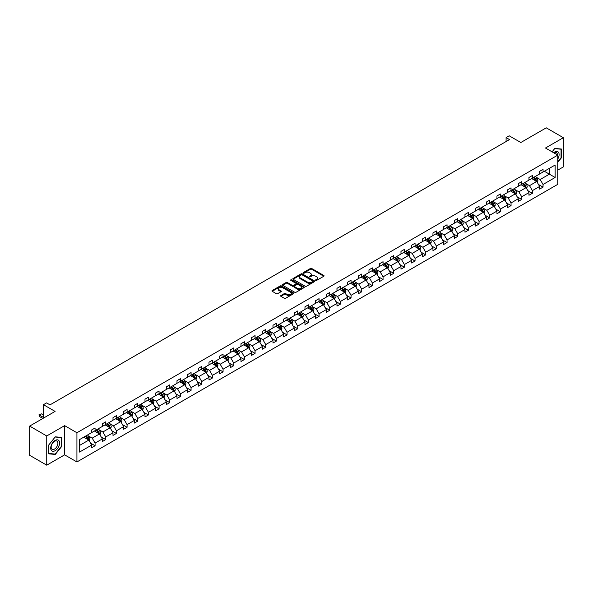 <?xml version="1.0" encoding="UTF-8"?>
<svg xmlns="http://www.w3.org/2000/svg" width="593" height="593" viewBox="0 0 593 593"><rect width="100%" height="100%" fill="white"/><g stroke="black" fill="none" stroke-linecap="round" stroke-linejoin="round"><path stroke-width="0.89" d="M315.728 280.363A0.667 0.385 0 0 0 316.669 280.363L323.8 276.249A0.949 0.549 0 0 0 324.082 275.864A0.949 0.549 0 0 0 323.8 275.478L311.718 268.503A0.949 0.549 0 0 0 310.376 268.503L303.245 272.617A0.667 0.385 0 0 0 304.187 273.158L305.113 272.624A3.039 1.757 0 0 1 309.405 272.624L310.413 273.21A3.039 1.757 0 0 1 311.303 274.448A3.039 1.757 0 0 1 310.413 275.686L309.487 276.219A0.667 0.385 0 0 0 310.428 276.761L311.355 276.234A3.039 1.757 0 0 1 315.646 276.234L316.655 276.812A3.039 1.757 0 0 1 317.544 278.05A3.039 1.757 0 0 1 316.655 279.288L315.728 279.822A0.667 0.385 0 0 0 315.728 280.363L315.728 279.822M557.776 170.124L563.35 166.907L563.35 137.702L546.257 127.829L520.824 142.513L509.202 135.804L506.088 137.598L506.088 141.549M46.743 465.171L64.622 454.846L64.622 425.633L46.743 435.959L46.743 465.171L29.65 455.298L29.65 426.093L55.082 411.409L43.459 404.693L43.459 418.117M46.743 435.959L29.65 426.093M280.919 295.544A0.949 0.549 0 0 0 280.637 295.929A0.949 0.549 0 0 0 280.919 296.322L284.306 298.279A0.949 0.549 0 0 0 285.648 298.279L293.565 293.705A0.949 0.549 0 0 0 293.846 293.32A0.949 0.549 0 0 0 293.565 292.927L281.49 285.959A0.949 0.549 0 0 0 280.148 285.959L272.224 290.526A0.949 0.549 0 0 0 271.95 290.918A0.949 0.549 0 0 0 272.224 291.304L276.323 293.668A0.949 0.549 0 0 0 277.665 293.668L281.052 291.712A0.949 0.549 0 0 0 281.327 291.319A0.949 0.549 0 0 0 281.052 290.933L279.021 289.762A2.542 1.468 0 0 1 278.28 288.724A2.542 1.468 0 0 1 279.844 287.375A2.542 1.468 0 0 1 282.609 287.687L290.563 292.282A2.542 1.468 0 0 1 291.311 293.32A2.542 1.468 0 0 1 289.74 294.669A2.542 1.468 0 0 1 286.975 294.35L285.648 293.587A0.949 0.549 0 0 0 284.306 293.587L280.919 295.544L280.919 296.322L284.306 294.38L284.306 293.587M43.459 404.693L46.573 402.899L49.99 404.871L509.506 139.57L506.088 137.598M64.622 425.633L76.927 432.742L557.776 155.129L557.776 184.334L76.927 461.954L76.927 432.742M563.35 137.702L545.471 148.02L557.776 155.129M305.18 286.226A0.949 0.549 0 0 0 306.522 286.226L314.438 281.653A0.949 0.549 0 0 0 314.72 281.267A0.949 0.549 0 0 0 314.438 280.882L302.363 273.907A0.949 0.549 0 0 0 301.014 273.907L293.098 278.48A0.949 0.549 0 0 0 292.823 278.866A0.949 0.549 0 0 0 293.098 279.251L305.18 286.226M291.052 280.511A0.667 0.385 0 0 1 291.726 280.608L303.994 287.687L296.085 292.253A0.949 0.549 0 0 1 294.743 292.253L282.661 285.277L286.048 283.335L286.048 282.55L282.661 284.499A0.949 0.549 0 0 0 282.387 284.892A0.949 0.549 0 0 0 282.661 285.277L282.661 284.499M286.048 283.335A0.949 0.549 0 0 1 287.397 283.335L287.397 282.55A0.949 0.549 0 0 0 286.048 282.55M287.397 282.55L292.29 285.374A0.949 0.549 0 0 0 293.639 285.374L295.885 284.077A0.949 0.549 0 0 0 296.159 283.691A0.949 0.549 0 0 0 295.885 283.298L290.785 280.356A0.667 0.385 0 0 1 291.726 279.814L304.001 286.908A0.949 0.549 0 0 1 304.283 287.294A0.949 0.549 0 0 1 304.001 287.679L304.001 286.908M79.558 439.591L91.663 432.601L91.663 429.962L95.08 427.983L95.08 430.629L102.33 426.449L102.33 423.802L105.747 421.831L105.747 424.469L112.996 420.289L112.996 417.642L116.413 415.671L116.413 418.317L123.663 414.129L123.663 411.483L127.08 409.511L127.08 412.157L134.322 407.969L134.322 405.33L137.746 403.351L137.746 405.997L144.988 401.817L144.988 399.171L148.413 397.199L148.413 399.838L155.655 395.657L155.655 393.011L159.072 391.039L159.072 393.685L166.322 389.497L166.322 386.851L169.739 384.879L169.739 387.525L176.988 383.345L176.988 380.699L180.405 378.719L180.405 381.366L187.655 377.185L187.655 374.539L191.072 372.567L191.072 375.213L198.321 371.025L198.321 368.379L201.739 366.407L201.739 369.054L208.988 364.865L208.988 362.227L212.405 360.248L212.405 362.894L219.655 358.713L219.655 356.067L223.072 354.095L223.072 356.734L230.314 352.553L230.314 349.907L233.738 347.935L233.738 350.582L240.98 346.394L240.98 343.747L244.405 341.776L244.405 344.422L251.647 340.234L251.647 337.595L255.064 335.616L255.064 338.262L262.314 334.081L262.314 331.435L265.731 329.463L265.731 332.102L272.98 327.922L272.98 325.275L276.397 323.304L276.397 325.95L283.647 321.762L283.647 319.116L287.064 317.144L287.064 319.79L294.313 315.602L294.313 312.963L297.73 310.984L297.73 313.63L304.98 309.45L304.98 306.803L308.397 304.832L308.397 307.471L315.646 303.29L315.646 300.644L319.064 298.672L319.064 301.318L326.313 297.13L326.313 294.484L329.73 292.512L329.73 295.158L336.972 290.97L336.972 288.331L340.397 286.352L340.397 288.999L347.639 284.818L347.639 282.172L351.056 280.2L351.056 282.839L358.305 278.658L358.305 276.012L361.723 274.04L361.723 276.686L368.972 272.498L368.972 269.852L372.389 267.88L372.389 270.527L379.639 266.346L379.639 263.7L383.056 261.721L383.056 264.367L390.305 260.186L390.305 257.54L393.722 255.568L393.722 258.214L400.972 254.026L400.972 251.38L404.389 249.408L404.389 252.055L411.638 247.867L411.638 245.22L415.056 243.249L415.056 245.895L422.305 241.714L422.305 239.068L425.722 237.089L425.722 239.735L432.964 235.554L432.964 232.908L436.389 230.936L436.389 233.583L443.631 229.395L443.631 226.748L447.055 224.777L447.055 227.423L454.297 223.235L454.297 220.596L457.714 218.617L457.714 221.263L464.964 217.082L464.964 214.436L468.381 212.464L468.381 215.103L475.63 210.923L475.63 208.276L479.048 206.305L479.048 208.951L486.297 204.763L486.297 202.117L489.714 200.145L489.714 202.791L496.964 198.603L496.964 195.964L500.381 193.985L500.381 196.631L507.63 192.451L507.63 189.804L511.047 187.833L511.047 190.472L518.297 186.291L518.297 183.645L521.714 181.673L521.714 184.319L528.956 180.131L528.956 177.485L532.381 175.513L532.381 178.159L539.623 173.971L539.623 171.333L543.047 169.353L543.047 172L555.144 165.017L555.144 177.485L543.047 184.475L543.047 187.121L539.623 189.093L539.623 186.447L532.381 190.635L532.381 193.281L528.956 195.253L528.956 192.606L521.714 196.787L521.714 199.433L518.297 201.412L518.297 198.766L511.047 202.947L511.047 205.593L507.63 207.565L507.63 204.919L500.381 209.107L500.381 211.753L496.964 213.725L496.964 211.078L489.714 215.266L489.714 217.905L486.297 219.884L486.297 217.238L479.048 221.419L479.048 224.065L475.63 226.037L475.63 223.398L468.381 227.579L468.381 230.225L464.964 232.197L464.964 229.55L457.714 233.738L457.714 236.385L454.297 238.356L454.297 235.71L447.055 239.898L447.055 242.537L443.631 244.516L443.631 241.87L436.389 246.051L436.389 248.697L432.964 250.669L432.964 248.03L425.722 252.21L425.722 254.857L422.305 256.828L422.305 254.182L415.056 258.37L415.056 261.016L411.638 262.988L411.638 260.342L404.389 264.53L404.389 267.169L400.972 269.148L400.972 266.502L393.722 270.682L393.722 273.329L390.305 275.3L390.305 272.661L383.056 276.842L383.056 279.488L379.639 281.46L379.639 278.814L372.389 283.002L372.389 285.648L368.972 287.62L368.972 284.974L361.723 289.162L361.723 291.8L358.305 293.78L358.305 291.133L351.056 295.314L351.056 297.96L347.639 299.932L347.639 297.293L340.397 301.474L340.397 304.12L336.972 306.092L336.972 303.446L329.73 307.634L329.73 310.28L326.313 312.252L326.313 309.605L319.064 313.786L319.064 316.432L315.646 318.411L315.646 315.765L308.397 319.946L308.397 322.592L304.98 324.564L304.98 321.917L297.73 326.106L297.73 328.752L294.313 330.724L294.313 328.077L287.064 332.265L287.064 334.904L283.647 336.883L283.647 334.237L276.397 338.418L276.397 341.064L272.98 343.036L272.98 340.397L265.731 344.577L265.731 347.224L262.314 349.195L262.314 346.549L255.064 350.737L255.064 353.384L251.647 355.355L251.647 352.709L244.405 356.897L244.405 359.536L240.98 361.515L240.98 358.869L233.738 363.049L233.738 365.696L230.314 367.667L230.314 365.029L223.072 369.209L223.072 371.855L219.655 373.827L219.655 371.181L212.405 375.369L212.405 378.015L208.988 379.987L208.988 377.341L201.739 381.529L201.739 384.168L198.321 386.147L198.321 383.501L191.072 387.681L191.072 390.327L187.655 392.299L187.655 389.66L180.405 393.841L180.405 396.487L176.988 398.459L176.988 395.813L169.739 400.001L169.739 402.647L166.322 404.619L166.322 401.972L159.072 406.161L159.072 408.799L155.655 410.779L155.655 408.132L148.413 412.313L148.413 414.959L144.988 416.931L144.988 414.292L137.746 418.473L137.746 421.119L134.322 423.091L134.322 420.444L127.08 424.632L127.08 427.279L123.663 429.25L123.663 426.604L116.413 430.785L116.413 433.431L112.996 435.41L112.996 432.764L105.747 436.945L105.747 439.591L102.33 441.563L102.33 438.916L95.08 443.104L95.08 445.751L91.663 447.722L91.663 445.076L79.558 452.066L79.558 439.591M94.398 431.022L99.454 433.943L92.212 438.131L88.253 435.848M92.212 438.131L95.08 443.104M99.454 433.943L102.33 438.916M91.663 431.971L92.212 432.29L95.08 430.629M105.065 424.87L110.12 427.79L102.878 431.971L98.92 429.688M102.878 431.971L105.747 436.945M110.12 427.79L112.996 432.764M102.33 425.811L102.878 426.13L105.747 424.469M115.731 418.71L120.787 421.63L113.537 425.811L109.586 423.528M113.537 425.811L116.413 430.785M120.787 421.63L123.663 426.604M112.996 419.659L113.537 419.97L116.413 418.317M126.391 412.55L131.453 415.471L124.204 419.659L120.246 417.376M124.204 419.659L127.08 424.632M131.453 415.471L134.322 420.444M123.663 413.499L124.204 413.818L127.08 412.157M137.057 406.39L142.12 409.318L134.87 413.499L130.912 411.216M134.87 413.499L137.746 418.473M142.12 409.318L144.988 414.292M134.322 407.339L134.87 407.658L137.746 405.997M147.724 400.238L152.786 403.158L145.537 407.339L141.579 405.056M145.537 407.339L148.413 412.313M152.786 403.158L155.655 408.132M144.988 401.187L145.537 401.498L148.413 399.838M158.39 394.078L163.453 396.999L156.204 401.187L152.245 398.896M156.204 401.187L159.072 406.161M163.453 396.999L166.322 401.972M155.655 395.027L156.204 395.338L159.072 393.685M169.057 387.918L174.12 390.839L166.87 395.027L162.912 392.744M166.87 395.027L169.739 400.001M174.12 390.839L176.988 395.813M166.322 388.867L166.87 389.186L169.739 387.525M179.723 381.766L184.786 384.687L177.537 388.867L173.579 386.584M177.537 388.867L180.405 393.841M184.786 384.687L187.655 389.66M176.988 382.707L177.537 383.026L180.405 381.366M190.39 375.606L195.445 378.527L188.203 382.707L184.245 380.424M188.203 382.707L191.072 387.681M195.445 378.527L198.321 383.501M187.655 376.555L188.203 376.866L191.072 375.213M201.057 369.446L206.112 372.367L198.87 376.555L194.912 374.265M198.87 376.555L201.739 381.529M206.112 372.367L208.988 377.341M198.321 370.395L198.87 370.707L201.739 369.054M211.723 363.287L216.779 366.207L209.529 370.395L205.578 368.112M209.529 370.395L212.405 375.369M216.779 366.207L219.655 371.181M208.988 364.235L209.529 364.554L212.405 362.894M222.39 357.134L227.445 360.055L220.196 364.235L216.245 361.952M220.196 364.235L223.072 369.209M227.445 360.055L230.314 365.029M219.655 358.076L220.196 358.394L223.072 356.734M233.049 350.974L238.112 353.895L230.862 358.076L226.904 355.793M230.862 358.076L233.738 363.049M238.112 353.895L240.98 358.869M230.314 351.923L230.862 352.235L233.738 350.582M243.716 344.815L248.778 347.735L241.529 351.923L237.571 349.633M241.529 351.923L244.405 356.897M248.778 347.735L251.647 352.709M240.98 345.763L241.529 346.075L244.405 344.422M254.382 338.655L259.445 341.575L252.195 345.763L248.237 343.48M252.195 345.763L255.064 350.737M259.445 341.575L262.314 346.549M251.647 339.604L252.195 339.922L255.064 338.262M265.049 332.503L270.111 335.423L262.862 339.604L258.904 337.321M262.862 339.604L265.731 344.577M270.111 335.423L272.98 340.397M262.314 333.444L262.862 333.763L265.731 332.102M275.715 326.343L280.778 329.263L273.529 333.444L269.57 331.161M273.529 333.444L276.397 338.418M280.778 329.263L283.647 334.237M272.98 327.292L273.529 327.603L276.397 325.95M286.382 320.183L291.437 323.103L284.195 327.292L280.237 325.001M284.195 327.292L287.064 332.265M291.437 323.103L294.313 328.077M283.647 321.132L284.195 321.45L287.064 319.79M297.049 314.023L302.104 316.944L294.862 321.132L290.904 318.849M294.862 321.132L297.73 326.106M302.104 316.944L304.98 321.917M294.313 314.972L294.862 315.291L297.73 313.63M307.715 307.871L312.77 310.791L305.528 314.972L301.57 312.689M305.528 314.972L308.397 319.946M312.77 310.791L315.646 315.765M304.98 308.812L305.528 309.131L308.397 307.471M318.382 301.711L323.437 304.632L316.188 308.812L312.237 306.529M316.188 308.812L319.064 313.786M323.437 304.632L326.313 309.605M315.646 302.66L316.188 302.971L319.064 301.318M329.041 295.551L334.104 298.472L326.854 302.66L322.896 300.377M326.854 302.66L329.73 307.634M334.104 298.472L336.972 303.446M326.313 296.5L326.854 296.819L329.73 295.158M339.707 289.391L344.77 292.319L337.521 296.5L333.562 294.217M337.521 296.5L340.397 301.474M344.77 292.319L347.639 297.293M336.972 290.34L337.521 290.659L340.397 288.999M350.374 283.239L355.437 286.16L348.187 290.34L344.229 288.057M348.187 290.34L351.056 295.314M355.437 286.16L358.305 291.133M347.639 284.188L348.187 284.499L351.056 282.839M361.041 277.079L366.103 280L358.854 284.188L354.896 281.897M358.854 284.188L361.723 289.162M366.103 280L368.972 284.974M358.305 278.028L358.854 278.339L361.723 276.686M371.707 270.919L376.77 273.84L369.521 278.028L365.562 275.745M369.521 278.028L372.389 283.002M376.77 273.84L379.639 278.814M368.972 271.868L369.521 272.187L372.389 270.527M382.374 264.767L387.429 267.688L380.187 271.868L376.229 269.585M380.187 271.868L383.056 276.842M387.429 267.688L390.305 272.661M379.639 265.708L380.187 266.027L383.056 264.367M393.04 258.607L398.096 261.528L390.854 265.708L386.895 263.425M390.854 265.708L393.722 270.682M398.096 261.528L400.972 266.502M390.305 259.556L390.854 259.867L393.722 258.214M403.707 252.448L408.762 255.368L401.52 259.556L397.562 257.266M401.52 259.556L404.389 264.53M408.762 255.368L411.638 260.342M400.972 253.396L401.52 253.708L404.389 252.055M414.374 246.288L419.429 249.208L412.179 253.396L408.229 251.113M412.179 253.396L415.056 258.37M419.429 249.208L422.305 254.182M411.638 247.237L412.179 247.555L415.056 245.895M425.033 240.135L430.095 243.056L422.846 247.237L418.888 244.953M422.846 247.237L425.722 252.21M430.095 243.056L432.964 248.03M422.305 241.077L422.846 241.395L425.722 239.735M435.699 233.976L440.762 236.896L433.513 241.077L429.554 238.794M433.513 241.077L436.389 246.051M440.762 236.896L443.631 241.87M432.964 234.924L433.513 235.236L436.389 233.583M446.366 227.816L451.429 230.736L444.179 234.924L440.221 232.634M444.179 234.924L447.055 239.898M451.429 230.736L454.297 235.71M443.631 228.765L444.179 229.076L447.055 227.423M457.033 221.656L462.095 224.577L454.846 228.765L450.888 226.482M454.846 228.765L457.714 233.738M462.095 224.577L464.964 229.55M454.297 222.605L454.846 222.924L457.714 221.263M467.699 215.504L472.762 218.424L465.512 222.605L461.554 220.322M465.512 222.605L468.381 227.579M472.762 218.424L475.63 223.398M464.964 216.445L465.512 216.764L468.381 215.103M478.366 209.344L483.428 212.264L476.179 216.445L472.221 214.162M476.179 216.445L479.048 221.419M483.428 212.264L486.297 217.238M475.63 210.293L476.179 210.604L479.048 208.951M489.032 203.184L494.088 206.105L486.846 210.293L482.887 208.002M486.846 210.293L489.714 215.266M494.088 206.105L496.964 211.078M486.297 204.133L486.846 204.452L489.714 202.791M499.699 197.024L504.754 199.945L497.512 204.133L493.554 201.85M497.512 204.133L500.381 209.107M504.754 199.945L507.63 204.919M496.964 197.973L497.512 198.292L500.381 196.631M510.365 190.872L515.421 193.792L508.171 197.973L504.22 195.69M508.171 197.973L511.047 202.947M515.421 193.792L518.297 198.766M507.63 191.813L508.171 192.132L511.047 190.472M521.032 184.712L526.087 187.633L518.838 191.813L514.887 189.53M518.838 191.813L521.714 196.787M526.087 187.633L528.956 192.606M518.297 185.661L518.838 185.972L521.714 184.319M531.691 178.552L536.754 181.473L529.505 185.661L525.546 183.378M529.505 185.661L532.381 190.635M536.754 181.473L539.623 186.447M528.956 179.501L529.505 179.82L532.381 178.159M544.344 171.251L549.4 174.172L540.171 179.501L536.213 177.218M540.171 179.501L543.047 184.475M555.144 177.485L549.4 174.172L549.4 168.33L555.144 165.017M64.622 454.846L76.927 461.954M539.623 173.341L540.171 173.66L543.047 172M79.558 445.432L88.787 440.102L83.732 437.182M88.787 440.102L91.663 445.076M538.496 184.497L543.047 187.121M527.829 190.649L532.381 193.281M517.163 196.809L521.714 199.433M506.504 202.969L511.047 205.593M495.837 209.129L500.381 211.753M485.17 215.281L489.714 217.905M474.504 221.441L479.048 224.065M463.837 227.601L468.381 230.225M453.171 233.761L457.714 236.385M442.504 239.913L447.055 242.537M431.837 246.073L436.389 248.697M421.171 252.233L425.722 254.857M410.504 258.392L415.056 261.016M399.845 264.545L404.389 267.169M389.178 270.704L393.722 273.329M378.512 276.864L383.056 279.488M367.845 283.017L372.389 285.648M357.179 289.176L361.723 291.8M346.512 295.336L351.056 297.96M335.846 301.496L340.397 304.12M325.179 307.648L329.73 310.28M314.512 313.808L319.064 316.432M303.853 319.968L308.397 322.592M293.187 326.128L297.73 328.752M282.52 332.28L287.064 334.904M271.853 338.44L276.397 341.064M261.187 344.6L265.731 347.224M250.52 350.76L255.064 353.384M239.854 356.912L244.405 359.536M229.187 363.072L233.738 365.696M218.52 369.231L223.072 371.855M207.861 375.391L212.405 378.015M197.195 381.544L201.739 384.168M186.528 387.703L191.072 390.327M175.862 393.863L180.405 396.487M165.195 400.016L169.739 402.647M154.528 406.175L159.072 408.799M143.862 412.335L148.413 414.959M133.195 418.495L137.746 421.119M122.529 424.647L127.08 427.279M111.862 430.807L116.413 433.431M101.203 436.967L105.747 439.591M90.536 443.127L95.08 445.751M557.776 162.334L561.401 157.827L561.401 149.028L554.803 148.443L552.076 151.838L554.67 148.635L561.06 149.206L561.06 157.731L557.776 161.815M61.887 446.218L61.887 437.419L55.29 436.833L48.693 445.039L48.693 453.838L55.29 454.431L61.887 446.218L61.546 446.025M315.995 280.459L316.655 280.081A3.039 1.757 0 0 0 317.544 278.843L317.544 278.05M311.303 274.448L311.303 275.241A3.039 1.757 0 0 1 310.413 276.479L309.754 276.857M323.785 276.256L311.718 269.289A0.949 0.549 0 0 0 310.376 269.289L303.512 273.254M314.423 281.66L302.363 274.692A0.949 0.549 0 0 0 301.014 274.692L293.112 279.259M312.763 281.542A0.667 0.385 0 0 0 312.763 280.993L302.156 274.878A0.667 0.385 0 0 0 301.222 274.878L300.243 275.434A3.039 1.757 0 0 0 299.354 276.679A3.039 1.757 0 0 0 300.243 277.917L307.493 282.098A3.039 1.757 0 0 0 311.792 282.098L312.763 281.542L312.763 282.327A0.667 0.385 0 0 0 312.956 282.06L312.956 281.267M299.354 276.679L299.354 277.465A3.039 1.757 0 0 0 300.243 278.703L300.243 277.917M312.763 282.327L311.792 282.891A3.039 1.757 0 0 1 307.493 282.891L300.243 278.703M287.397 283.335L292.29 286.167A0.949 0.549 0 0 0 293.639 286.167L295.885 284.862A0.949 0.549 0 0 0 296.159 284.477L296.159 283.691M297.375 288.309A2.542 1.468 0 0 0 300.147 288.628A2.542 1.468 0 0 0 301.711 287.271A2.542 1.468 0 0 0 300.97 286.234L298.168 284.618A0.949 0.549 0 0 0 296.826 284.618L294.573 285.915A0.949 0.549 0 0 0 294.298 286.308A0.949 0.549 0 0 0 294.573 286.693L297.375 288.309L297.375 289.102A2.542 1.468 0 0 0 300.147 289.414A2.542 1.468 0 0 0 301.711 288.065L301.711 287.271M294.298 286.308L294.298 287.094A0.949 0.549 0 0 0 294.573 287.479L294.573 286.693M297.375 289.102L294.573 287.479M291.311 293.32L291.311 294.106A2.542 1.468 0 0 1 289.74 295.462A2.542 1.468 0 0 1 286.975 295.144L285.648 294.38A0.949 0.549 0 0 0 284.306 294.38M278.28 288.724L278.28 289.517A2.542 1.468 0 0 0 279.021 290.555L279.021 289.762M281.052 290.933L281.052 291.712L279.021 290.555M293.565 292.927L293.565 293.705L281.49 286.745A0.949 0.549 0 0 0 280.148 286.745L272.239 291.311L272.224 290.526M54.593 454.023L55.29 454.431M537.273 182.377L537.903 180.561A2.565 1.482 -120 0 0 537.088 178.374L535.553 176.329M532.796 179.19L532.129 178.3M535.701 181.139L536.517 180.665A2.565 1.482 -120 0 0 535.783 179.13L534.249 177.077M533.611 177.448L535.301 179.701A1.305 0.756 60 0 1 535.538 180.102L536.517 180.665M533.433 177.552L534.968 179.597A2.565 1.482 60 0 1 535.605 180.813M526.606 188.53L527.236 186.713A2.565 1.482 -120 0 0 526.421 184.534L524.887 182.488M522.129 185.35L521.462 184.46M525.035 187.299L525.85 186.825A2.565 1.482 -120 0 0 525.116 185.283L523.582 183.237M522.944 183.608L524.635 185.861A1.305 0.756 60 0 1 524.872 186.261L525.85 186.825M522.767 183.711L524.301 185.757A2.565 1.482 60 0 1 524.938 186.965M515.94 194.689L516.57 192.873A2.565 1.482 -120 0 0 515.754 190.694L514.22 188.641M511.462 191.509L510.803 190.62M514.368 193.459L515.191 192.984A2.565 1.482 -120 0 0 514.457 191.443L512.915 189.397M512.278 189.767L513.968 192.021A1.305 0.756 60 0 1 514.205 192.414L515.191 192.984M512.1 189.864L513.634 191.917A2.565 1.482 60 0 1 514.272 193.125M557.776 159.028A6.286 3.632 120 0 0 558.517 157.501A6.286 3.632 120 0 0 558.235 152.038A6.286 3.632 120 0 0 553.654 152.749M557.405 154.914A4.759 2.75 120 0 0 556.419 152.675A4.759 2.75 120 0 0 553.995 152.942M560.637 148.962L561.06 149.206M59.003 445.892A6.286 3.632 120 0 0 57.373 439.821A6.286 3.632 120 0 0 51.302 445.21A6.286 3.632 120 0 0 52.933 451.28A6.286 3.632 120 0 0 59.003 445.892M57.439 445.454A4.759 2.75 120 0 0 56.906 441.073A4.759 2.75 120 0 0 51.613 444.928A4.759 2.75 120 0 0 52.147 449.316A4.759 2.75 120 0 0 57.439 445.454M48.759 453.504L48.759 444.98L55.149 437.026L61.546 437.597L61.546 446.121L55.149 454.075L48.693 453.467M61.123 437.352L61.546 437.597M505.273 200.849L505.903 199.033A2.565 1.482 -120 0 0 505.088 196.854L503.553 194.8M500.796 197.662L500.136 196.772M503.702 199.619L504.524 199.144A2.565 1.482 -120 0 0 503.791 197.602L502.256 195.549M501.611 195.92L503.301 198.181A1.305 0.756 60 0 1 503.539 198.573L504.524 199.144M501.433 196.024L502.968 198.077A2.565 1.482 60 0 1 503.605 199.285M494.614 207.009L495.237 205.193A2.565 1.482 -120 0 0 494.421 203.006L492.887 200.96M490.137 203.822L489.47 202.932M493.035 205.771L493.858 205.297A2.565 1.482 -120 0 0 493.124 203.755L491.59 201.709M490.945 202.08L492.635 204.333A1.305 0.756 60 0 1 492.872 204.733L493.858 205.297M490.767 202.183L492.301 204.229A2.565 1.482 60 0 1 492.939 205.445M483.947 213.161L484.57 211.345A2.565 1.482 -120 0 0 483.755 209.166L482.22 207.12M479.47 209.981L478.803 209.092M482.368 211.931L483.191 211.456A2.565 1.482 -120 0 0 482.457 209.915L480.923 207.869M480.278 208.239L481.968 210.493A1.305 0.756 60 0 1 482.205 210.886L483.191 211.456M480.1 208.343L481.635 210.389A2.565 1.482 60 0 1 482.272 211.597M473.281 219.321L473.911 217.505A2.565 1.482 -120 0 0 473.088 215.326L471.554 213.272M468.804 216.134L468.136 215.252M471.702 218.091L472.525 217.616A2.565 1.482 -120 0 0 471.791 216.074L470.256 214.029M469.612 214.399L471.302 216.653A1.305 0.756 60 0 1 471.539 217.045L472.525 217.616M469.434 214.496L470.968 216.549A2.565 1.482 60 0 1 471.605 217.757M462.614 225.481L463.244 223.665A2.565 1.482 -120 0 0 462.421 221.486L460.887 219.432M458.137 222.293L457.47 221.404M461.035 224.243L461.858 223.776A2.565 1.482 -120 0 0 461.124 222.234L459.59 220.181M458.945 220.552L460.635 222.805A1.305 0.756 60 0 1 460.872 223.205L461.858 223.776M458.767 220.655L460.301 222.709A2.565 1.482 60 0 1 460.946 223.917M451.948 231.641L452.578 229.825A2.565 1.482 -120 0 0 451.755 227.638L450.22 225.592M447.47 228.453L446.803 227.564M450.369 230.403L451.191 229.928A2.565 1.482 -120 0 0 450.458 228.387L448.923 226.341M448.286 226.711L449.968 228.965A1.305 0.756 60 0 1 450.206 229.365L451.191 229.928M448.1 226.815L449.642 228.861A2.565 1.482 60 0 1 450.28 230.077M441.281 237.793L441.911 235.977A2.565 1.482 -120 0 0 441.096 233.798L439.554 231.752M436.804 234.613L436.137 233.724M439.709 236.563L440.525 236.088A2.565 1.482 -120 0 0 439.791 234.546L438.257 232.5M437.619 232.871L439.309 235.124A1.305 0.756 60 0 1 439.546 235.517L440.525 236.088M437.441 232.975L438.976 235.021A2.565 1.482 60 0 1 439.613 236.229M430.614 243.953L431.244 242.137A2.565 1.482 -120 0 0 430.429 239.957L428.895 237.904M426.137 240.765L425.47 239.883M429.043 242.722L429.858 242.248A2.565 1.482 -120 0 0 429.124 240.706L427.59 238.653M426.953 239.023L428.643 241.284A1.305 0.756 60 0 1 428.88 241.677L429.858 242.248M426.775 239.127L428.309 241.181A2.565 1.482 60 0 1 428.947 242.389M419.948 250.113L420.578 248.297A2.565 1.482 -120 0 0 419.762 246.11L418.228 244.064M415.471 246.925L414.811 246.036M418.376 248.875L419.192 248.408A2.565 1.482 -120 0 0 418.465 246.866L416.923 244.813M416.286 245.183L417.976 247.437A1.305 0.756 60 0 1 418.213 247.837L419.192 248.408M416.108 245.287L417.642 247.34A2.565 1.482 60 0 1 418.28 248.549M409.281 256.272L409.911 254.456A2.565 1.482 -120 0 0 409.096 252.27L407.561 250.224M404.804 253.085L404.144 252.195M407.71 255.034L408.533 254.56A2.565 1.482 -120 0 0 407.799 253.018L406.264 250.972M405.619 251.343L407.309 253.596A1.305 0.756 60 0 1 407.547 253.997L408.533 254.56M405.442 251.447L406.976 253.493A2.565 1.482 60 0 1 407.613 254.708M398.615 262.425L399.245 260.609A2.565 1.482 -120 0 0 398.429 258.429L396.895 256.376M394.145 259.245L393.478 258.355M397.043 261.194L397.866 260.72A2.565 1.482 -120 0 0 397.132 259.178L395.598 257.132M394.953 257.503L396.643 259.756A1.305 0.756 60 0 1 396.88 260.149L397.866 260.72M394.775 257.607L396.309 259.652A2.565 1.482 60 0 1 396.947 260.861M387.955 268.585L388.578 266.768A2.565 1.482 -120 0 0 387.763 264.589L386.228 262.536M383.478 265.397L382.811 264.508M386.377 267.354L387.199 266.88A2.565 1.482 -120 0 0 386.466 265.338L384.931 263.285M384.286 263.655L385.976 265.916A1.305 0.756 60 0 1 386.213 266.309L387.199 266.88M384.108 263.759L385.643 265.812A2.565 1.482 60 0 1 386.28 267.02M377.289 274.744L377.919 272.928A2.565 1.482 -120 0 0 377.096 270.742L375.562 268.696M372.812 271.557L372.145 270.667M375.71 273.506L376.533 273.032A2.565 1.482 -120 0 0 375.799 271.498L374.265 269.444M373.62 269.815L375.31 272.068A1.305 0.756 60 0 1 375.547 272.469L376.533 273.032M373.442 269.919L374.976 271.965A2.565 1.482 60 0 1 375.614 273.18M366.622 280.897L367.252 279.081A2.565 1.482 -120 0 0 366.43 276.901L364.895 274.856M362.145 277.717L361.478 276.827M365.043 279.666L365.866 279.192A2.565 1.482 -120 0 0 365.132 277.65L363.598 275.604M362.953 275.975L364.643 278.228A1.305 0.756 60 0 1 364.88 278.628L365.866 279.192M362.775 276.079L364.31 278.124A2.565 1.482 60 0 1 364.954 279.333M355.956 287.056L356.586 285.24A2.565 1.482 -120 0 0 355.763 283.061L354.229 281.008M351.479 283.877L350.811 282.987M354.377 285.826L355.2 285.352A2.565 1.482 -120 0 0 354.466 283.81L352.931 281.764M352.286 282.135L353.977 284.388A1.305 0.756 60 0 1 354.214 284.781L355.2 285.352M352.109 282.238L353.643 284.284A2.565 1.482 60 0 1 354.288 285.492M345.289 293.216L345.919 291.4A2.565 1.482 -120 0 0 345.104 289.221L343.562 287.168M340.812 290.029L340.145 289.139M343.718 291.986L344.533 291.511A2.565 1.482 -120 0 0 343.799 289.97L342.265 287.916M341.627 288.287L343.31 290.548A1.305 0.756 60 0 1 343.547 290.941L344.533 291.511M341.449 288.391L342.984 290.444A2.565 1.482 60 0 1 343.621 291.652M334.622 299.376L335.253 297.56A2.565 1.482 -120 0 0 334.437 295.373L332.903 293.327M330.145 296.189L329.478 295.299M333.051 298.138L333.866 297.664A2.565 1.482 -120 0 0 333.133 296.129L331.598 294.076M330.961 294.447L332.651 296.7A1.305 0.756 60 0 1 332.888 297.1L333.866 297.664M330.783 294.551L332.317 296.596A2.565 1.482 60 0 1 332.955 297.812M323.956 305.528L324.586 303.712A2.565 1.482 -120 0 0 323.771 301.533L322.236 299.487M319.479 302.348L318.812 301.459M322.384 304.298L323.2 303.824A2.565 1.482 -120 0 0 322.466 302.282L320.932 300.236M320.294 300.607L321.984 302.86A1.305 0.756 60 0 1 322.221 303.26L323.2 303.824M320.116 300.71L321.651 302.756A2.565 1.482 60 0 1 322.288 303.964M313.289 311.688L313.919 309.872A2.565 1.482 -120 0 0 313.104 307.693L311.57 305.64M308.812 308.508L308.152 307.619M311.718 310.458L312.541 309.983A2.565 1.482 -120 0 0 311.807 308.442L310.272 306.396M309.628 306.766L311.318 309.02A1.305 0.756 60 0 1 311.555 309.413L312.541 309.983M309.45 306.863L310.984 308.916A2.565 1.482 60 0 1 311.621 310.124M302.623 317.848L303.253 316.032A2.565 1.482 -120 0 0 302.437 313.853L300.903 311.799M298.146 314.661L297.486 313.771M301.051 316.618L301.874 316.143A2.565 1.482 -120 0 0 301.14 314.601L299.606 312.548M298.961 312.919L300.651 315.179A1.305 0.756 60 0 1 300.888 315.572L301.874 316.143M298.783 313.022L300.317 315.076A2.565 1.482 60 0 1 300.955 316.284M291.964 324.008L292.586 322.192A2.565 1.482 -120 0 0 291.771 320.005L290.236 317.959M287.486 320.82L286.819 319.931M290.385 322.77L291.207 322.296A2.565 1.482 -120 0 0 290.474 320.754L288.939 318.708M288.294 319.078L289.984 321.332A1.305 0.756 60 0 1 290.222 321.732L291.207 322.296M288.116 319.182L289.651 321.228A2.565 1.482 60 0 1 290.288 322.444M281.297 330.16L281.92 328.344A2.565 1.482 -120 0 0 281.104 326.165L279.57 324.119M276.82 326.98L276.153 326.091M279.718 328.93L280.541 328.455A2.565 1.482 -120 0 0 279.807 326.913L278.273 324.868M277.628 325.238L279.318 327.492A1.305 0.756 60 0 1 279.555 327.892L280.541 328.455M277.45 325.342L278.984 327.388A2.565 1.482 60 0 1 279.622 328.596M270.63 336.32L271.26 334.504A2.565 1.482 -120 0 0 270.438 332.325L268.903 330.271M266.153 333.133L265.486 332.25M269.052 335.089L269.874 334.615A2.565 1.482 -120 0 0 269.14 333.073L267.606 331.027M266.961 331.398L268.651 333.651A1.305 0.756 60 0 1 268.888 334.044L269.874 334.615M266.783 331.494L268.318 333.548A2.565 1.482 60 0 1 268.955 334.756M259.964 342.48L260.594 340.664A2.565 1.482 -120 0 0 259.771 338.484L258.237 336.431M255.487 339.292L254.82 338.403M258.385 341.249L259.208 340.775A2.565 1.482 -120 0 0 258.474 339.233L256.939 337.18M256.295 337.55L257.985 339.804A1.305 0.756 60 0 1 258.222 340.204L259.208 340.775M256.117 337.654L257.651 339.707A2.565 1.482 60 0 1 258.296 340.916M249.297 348.64L249.927 346.823A2.565 1.482 -120 0 0 249.104 344.637L247.57 342.591M244.82 345.452L244.153 344.563M247.718 347.402L248.541 346.927A2.565 1.482 -120 0 0 247.807 345.385L246.273 343.34M245.635 343.71L247.318 345.964A1.305 0.756 60 0 1 247.555 346.364L248.541 346.927M245.45 343.814L246.992 345.86A2.565 1.482 60 0 1 247.629 347.075M238.631 354.792L239.261 352.976A2.565 1.482 -120 0 0 238.445 350.797L236.911 348.751M234.153 351.612L233.486 350.722M237.059 353.561L237.875 353.087A2.565 1.482 -120 0 0 237.141 351.545L235.606 349.499M234.969 349.87L236.659 352.123A1.305 0.756 60 0 1 236.896 352.516L237.875 353.087M234.791 349.974L236.325 352.02A2.565 1.482 60 0 1 236.963 353.228M227.964 360.952L228.594 359.136A2.565 1.482 -120 0 0 227.779 356.956L226.244 354.903M223.487 357.764L222.82 356.882M226.393 359.721L227.208 359.247A2.565 1.482 -120 0 0 226.474 357.705L224.94 355.652M224.302 356.022L225.992 358.283A1.305 0.756 60 0 1 226.229 358.676L227.208 359.247M224.124 356.126L225.659 358.179A2.565 1.482 60 0 1 226.296 359.388M217.297 367.111L217.927 365.295A2.565 1.482 -120 0 0 217.112 363.109L215.578 361.063M212.82 363.924L212.161 363.035M215.726 365.874L216.541 365.407A2.565 1.482 -120 0 0 215.815 363.865L214.273 361.812M213.636 362.182L215.326 364.436A1.305 0.756 60 0 1 215.563 364.836L216.541 365.407M213.458 362.286L214.992 364.339A2.565 1.482 60 0 1 215.63 365.547M206.631 373.271L207.261 371.455A2.565 1.482 -120 0 0 206.446 369.269L204.911 367.223M202.154 370.084L201.494 369.194M205.059 372.033L205.882 371.559A2.565 1.482 -120 0 0 205.148 370.017L203.614 367.971M202.969 368.342L204.659 370.595A1.305 0.756 60 0 1 204.896 370.996L205.882 371.559M202.791 368.446L204.326 370.492A2.565 1.482 60 0 1 204.963 371.707M195.972 379.424L196.594 377.608A2.565 1.482 -120 0 0 195.779 375.428L194.245 373.382M191.495 376.244L190.827 375.354M194.393 378.193L195.216 377.719A2.565 1.482 -120 0 0 194.482 376.177L192.947 374.131M192.302 374.502L193.993 376.755A1.305 0.756 60 0 1 194.23 377.148L195.216 377.719M192.125 374.606L193.659 376.651A2.565 1.482 60 0 1 194.296 377.86M185.305 385.583L185.928 383.767A2.565 1.482 -120 0 0 185.112 381.588L183.578 379.535M180.828 382.396L180.161 381.514M183.726 384.353L184.549 383.879A2.565 1.482 -120 0 0 183.815 382.337L182.281 380.283M181.636 380.654L183.326 382.915A1.305 0.756 60 0 1 183.563 383.308L184.549 383.879M181.458 380.758L182.992 382.811A2.565 1.482 60 0 1 183.63 384.019M174.638 391.743L175.269 389.927A2.565 1.482 -120 0 0 174.446 387.74L172.911 385.695M170.161 388.556L169.494 387.666M173.06 390.505L173.882 390.038A2.565 1.482 -120 0 0 173.149 388.497L171.614 386.443M170.969 386.814L172.659 389.067A1.305 0.756 60 0 1 172.897 389.468L173.882 390.038M170.791 386.918L172.326 388.964A2.565 1.482 60 0 1 172.963 390.179M163.972 397.896L164.602 396.08A2.565 1.482 -120 0 0 163.779 393.9L162.245 391.854M159.495 394.716L158.828 393.826M162.393 396.665L163.216 396.191A2.565 1.482 -120 0 0 162.482 394.649L160.948 392.603M160.303 392.974L161.993 395.227A1.305 0.756 60 0 1 162.23 395.627L163.216 396.191M160.125 393.077L161.659 395.123A2.565 1.482 60 0 1 162.304 396.332M153.305 404.055L153.935 402.239A2.565 1.482 -120 0 0 153.113 400.06L151.578 398.007M148.828 400.875L148.161 399.986M151.726 402.825L152.549 402.35A2.565 1.482 -120 0 0 151.815 400.809L150.281 398.763M149.644 399.133L151.326 401.387A1.305 0.756 60 0 1 151.563 401.78L152.549 402.35M149.458 399.237L151 401.283A2.565 1.482 60 0 1 151.638 402.491M142.639 410.215L143.269 408.399A2.565 1.482 -120 0 0 142.453 406.22L140.912 404.167M138.162 407.028L137.494 406.138M141.067 408.985L141.883 408.51A2.565 1.482 -120 0 0 141.149 406.968L139.614 404.915M138.977 405.286L140.667 407.547A1.305 0.756 60 0 1 140.904 407.94L141.883 408.51M138.799 405.39L140.333 407.443A2.565 1.482 60 0 1 140.971 408.651M131.972 416.375L132.602 414.559A2.565 1.482 -120 0 0 131.787 412.372L130.252 410.326M127.495 413.188L126.828 412.298M130.401 415.137L131.216 414.663A2.565 1.482 -120 0 0 130.482 413.128L128.948 411.075M128.31 411.446L130 413.699A1.305 0.756 60 0 1 130.238 414.099L131.216 414.663M128.132 411.549L129.667 413.595A2.565 1.482 60 0 1 130.304 414.811M121.306 422.527L121.936 420.711A2.565 1.482 -120 0 0 121.12 418.532L119.586 416.486M116.828 419.347L116.161 418.458M119.734 421.297L120.549 420.822A2.565 1.482 -120 0 0 119.823 419.281L118.281 417.235M117.644 417.605L119.334 419.859A1.305 0.756 60 0 1 119.571 420.259L120.549 420.822M117.466 417.709L119 419.755A2.565 1.482 60 0 1 119.638 420.963M110.639 428.687L111.269 426.871A2.565 1.482 -120 0 0 110.454 424.692L108.919 422.639M106.162 425.507L105.502 424.618M109.068 427.457L109.89 426.982A2.565 1.482 -120 0 0 109.156 425.44L107.622 423.395M106.977 423.765L108.667 426.019A1.305 0.756 60 0 1 108.904 426.411L109.89 426.982M106.799 423.862L108.334 425.915A2.565 1.482 60 0 1 108.971 427.123M99.972 434.847L100.602 433.031A2.565 1.482 -120 0 0 99.787 430.852L98.253 428.798M95.503 431.66L94.836 430.77M98.401 433.616L99.224 433.142A2.565 1.482 -120 0 0 98.49 431.6L96.956 429.547M96.311 429.918L98.001 432.178A1.305 0.756 60 0 1 98.238 432.571L99.224 433.142M96.133 430.021L97.667 432.075A2.565 1.482 60 0 1 98.305 433.283M89.313 441.007L89.936 439.191A2.565 1.482 -120 0 0 89.12 437.004L87.586 434.958M84.836 437.819L84.169 436.93M87.734 439.769L88.557 439.294A2.565 1.482 -120 0 0 87.823 437.753L86.289 435.707M85.644 436.077L87.334 438.331A1.305 0.756 60 0 1 87.571 438.731L88.557 439.294M85.466 436.181L87.001 438.227A2.565 1.482 60 0 1 87.638 439.443M43.459 415.041L41.399 413.847L39.346 415.033L43.459 417.405M39.346 416.449L38.968 414.811L39.346 416.449L42.844 418.473M38.968 414.811L41.399 413.847M316.655 280.081L316.655 279.288M309.487 276.761L309.487 276.219M310.413 276.479L310.413 275.686M303.245 273.158L303.245 272.617M310.376 269.289L310.376 268.503M311.718 269.289L311.718 268.503M323.8 276.249L323.8 275.478M293.098 279.251L293.098 278.48M301.014 274.692L301.014 273.907M302.363 274.692L302.363 273.907M314.438 281.653L314.438 280.882M307.493 282.891L307.493 282.098M311.792 282.891L311.792 282.098M292.29 286.167L292.29 285.374M293.639 286.167L293.639 285.374M295.885 284.862L295.885 284.077M291.726 280.608L291.726 279.814M285.648 294.38L285.648 293.587M286.975 295.144L286.975 294.35M280.148 286.745L280.148 285.959M281.49 286.745L281.49 285.959M536.569 181.369L537.888 180.606M535.783 179.13L537.088 178.374M534.234 180.02L534.968 179.597M525.902 187.529L527.221 186.765M525.116 185.283L526.421 184.534M523.567 186.18L524.301 185.757M515.235 193.681L516.555 192.925M514.457 191.443L515.754 190.694M512.908 192.34L513.634 191.917M504.569 199.841L505.888 199.085M503.791 197.602L505.088 196.854M502.241 198.492L502.968 198.077M493.91 206.001L495.222 205.237M493.124 203.755L494.421 203.006M491.575 204.652L492.301 204.229M483.243 212.161L484.555 211.397M482.457 209.915L483.755 209.166M480.908 210.811L481.635 210.389M472.577 218.313L473.889 217.557M471.791 216.074L473.088 215.326M470.242 216.971L470.968 216.549M461.91 224.473L463.222 223.717M461.124 222.234L462.421 221.486M459.575 223.124L460.301 222.709M451.243 230.633L452.555 229.869M450.458 228.387L451.755 227.638M448.908 229.283L449.642 228.861M440.577 236.792L441.896 236.029M439.791 234.546L441.096 233.798M438.242 235.443L438.976 235.021M429.91 242.945L431.23 242.189M429.124 240.706L430.429 239.957M427.575 241.603L428.309 241.181M419.244 249.104L420.563 248.341M418.465 246.866L419.762 246.11M416.916 247.755L417.642 247.34M408.577 255.264L409.896 254.501M407.799 253.018L409.096 252.27M406.249 253.915L406.976 253.493M397.91 261.417L399.23 260.661M397.132 259.178L398.429 258.429M395.583 260.075L396.309 259.652M387.251 267.576L388.563 266.82M386.466 265.338L387.763 264.589M384.916 266.235L385.643 265.812M376.585 273.736L377.897 272.973M375.799 271.498L377.096 270.742M374.25 272.387L374.976 271.965M365.918 279.896L367.23 279.133M365.132 277.65L366.43 276.901M363.583 278.547L364.31 278.124M355.251 286.048L356.563 285.292M354.466 283.81L355.763 283.061M352.917 284.707L353.643 284.284M344.585 292.208L345.904 291.452M343.799 289.97L345.104 289.221M342.25 290.859L342.984 290.444M333.918 298.368L335.238 297.604M333.133 296.129L334.437 295.373M331.583 297.019L332.317 296.596M323.252 304.528L324.571 303.764M322.466 302.282L323.771 301.533M320.924 303.179L321.651 302.756M312.585 310.68L313.905 309.924M311.807 308.442L313.104 307.693M310.258 309.338L310.984 308.916M301.919 316.84L303.238 316.084M301.14 314.601L302.437 313.853M299.591 315.491L300.317 315.076M291.259 323L292.571 322.236M290.474 320.754L291.771 320.005M288.924 321.651L289.651 321.228M280.593 329.159L281.905 328.396M279.807 326.913L281.104 326.165M278.258 327.81L278.984 327.388M269.926 335.312L271.238 334.556M269.14 333.073L270.438 332.325M267.591 333.97L268.318 333.548M259.26 341.472L260.572 340.716M258.474 339.233L259.771 338.484M256.925 340.123L257.651 339.707M248.593 347.631L249.912 346.868M247.807 345.385L249.104 344.637M246.258 346.282L246.992 345.86M237.926 353.791L239.246 353.028M237.141 351.545L238.445 350.797M235.591 352.442L236.325 352.02M227.26 359.944L228.579 359.188M226.474 357.705L227.779 356.956M224.925 358.602L225.659 358.179M216.593 366.103L217.913 365.34M215.815 363.865L217.112 363.109M214.266 364.754L214.992 364.339M205.927 372.263L207.246 371.5M205.148 370.017L206.446 369.269M203.599 370.914L204.326 370.492M195.267 378.416L196.579 377.659M194.482 376.177L195.779 375.428M192.933 377.074L193.659 376.651M184.601 384.575L185.913 383.819M183.815 382.337L185.112 381.588M182.266 383.234L182.992 382.811M173.934 390.735L175.246 389.972M173.149 388.497L174.446 387.74M171.599 389.386L172.326 388.964M163.268 396.895L164.58 396.131M162.482 394.649L163.779 393.9M160.933 395.546L161.659 395.123M152.601 403.047L153.913 402.291M151.815 400.809L153.113 400.06M150.266 401.706L151 401.283M141.935 409.207L143.254 408.451M141.149 406.968L142.453 406.22M139.6 407.858L140.333 407.443M131.268 415.367L132.587 414.603M130.482 413.128L131.787 412.372M128.933 414.018L129.667 413.595M120.601 421.527L121.921 420.763M119.823 419.281L121.12 418.532M118.274 420.178L119 419.755M109.935 427.679L111.254 426.923M109.156 425.44L110.454 424.692M107.607 426.337L108.334 425.915M99.268 433.839L100.588 433.083M98.49 431.6L99.787 430.852M96.941 432.49L97.667 432.075M88.609 439.999L89.921 439.235M87.823 437.753L89.12 437.004M86.274 438.65L87.001 438.227"/></g></svg>
